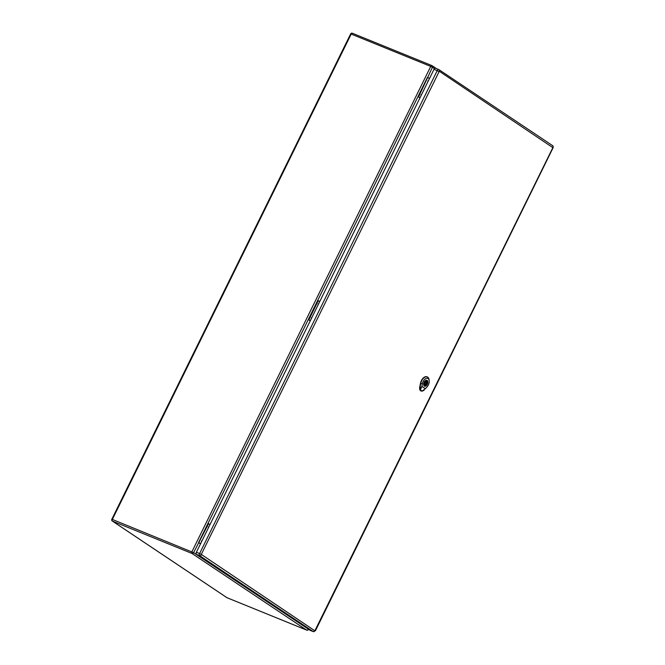 <?xml version="1.0" encoding="UTF-8"?>
<svg xmlns="http://www.w3.org/2000/svg" width="665" height="665" viewBox="0 0 665 665"><rect width="100%" height="100%" fill="white"/><g stroke="black" fill="none" stroke-linecap="round" stroke-linejoin="round"><path stroke-width="1" d="M200.514 543.845L198.561 542.549L207.995 523.38L209.999 524.569M419.972 97.846L418.019 96.55L420.031 97.738M310.247 320.846L308.294 319.549L317.72 300.381L319.732 301.569M202.11 540.612L201.495 540.878L201.611 541.626M208.968 526.672L208.353 526.946L208.469 527.694M311.835 317.612L311.228 317.878L311.336 318.626M318.693 303.672L318.086 303.947L318.194 304.695M421.568 94.613L420.953 94.879L421.07 95.627M428.426 80.681L427.811 80.947L427.928 81.695M434.469 68.645L432.425 67.281L418.609 96.782M427.454 77.381L317.72 300.381M428.036 77.622L429.457 78.57M207.995 523.38L308.294 319.549L308.876 319.782L318.311 300.622M308.876 319.782L310.297 320.738M308.261 629.107L193.59 552.648A1.363 1.097 123.8 0 1 191.969 553.455L112.435 521.102L227.031 597.719L306.565 630.063L191.969 553.455A1.363 0.806 112.1 0 1 191.894 551.784L430.721 66.409L351.187 34.065L112.36 519.432L193.59 552.648L208.577 523.621M199.151 542.781L200.572 543.737M438.651 69.526L435.666 68.312A1.754 1.031 112.1 0 0 435.55 68.254A1.754 1.031 112.1 0 0 434.021 69.301L196.391 552.233A1.754 1.031 112.1 0 0 196.491 554.386L310.023 630.287A1.754 1.031 112.1 0 0 310.131 630.345A1.754 1.031 112.1 0 0 310.247 630.378M424.37 386.033A3.126 1.837 112.1 0 0 424.569 386.141A3.126 1.837 112.1 0 0 427.371 384.112A3.126 1.837 112.1 0 0 427.113 380.463A3.126 1.837 112.1 0 0 426.913 380.355A3.126 1.837 112.1 0 0 424.112 382.383A3.126 1.837 112.1 0 0 424.37 386.033M424.636 384.719L424.228 385.542A2.851 1.671 112.1 0 0 424.669 385.891A2.851 1.671 112.1 0 0 424.81 385.933L425.218 385.101A1.953 1.147 112.1 0 0 426.706 383.896A1.953 1.147 112.1 0 0 426.847 381.785L427.254 380.954A2.851 1.671 112.1 0 0 426.814 380.613A2.851 1.671 112.1 0 0 426.672 380.563L426.273 381.394A1.953 1.147 112.1 0 0 424.777 382.599A1.953 1.147 112.1 0 0 424.636 384.719M426.174 382.375A0.973 0.574 112.1 0 0 425.376 384.154A0.973 0.574 112.1 0 0 426.174 382.375M427.254 380.954L426.614 380.696M426.847 381.785L425.974 381.427M425.218 385.101L424.569 384.844M420.388 389.906C420.795 387.712 419.864 387.254 420.105 389.74C419.864 387.254 420.795 387.712 420.388 389.906L421.884 386.365L425.384 388.701L422.134 391.07L420.388 389.964M420.579 387.961L420.388 388.826L420.263 387.795M421.884 386.365L422.391 383.705A5.262 3.092 -67.9 0 1 425.966 378.46A5.262 3.092 -67.9 0 1 429.191 380.737L429.083 379.823A6.434 3.782 112.1 0 0 427.379 376.964A6.434 3.782 112.1 0 0 420.77 383.447L420.039 387.296A4.489 2.635 112.1 0 0 420.105 389.74L421.144 391.037L424.029 390.463M421.144 391.037L422.2 391.136C424.245 390.097 424.228 390.081 422.134 391.07L422.067 391.087M422.2 391.136C424.245 390.097 424.228 390.081 422.134 391.07M424.17 382.2A3.167 1.862 -67.9 0 1 426.938 380.314A3.167 1.862 -67.9 0 1 427.47 383.954A3.167 1.862 -67.9 0 1 424.544 386.182A3.167 1.862 -67.9 0 1 424.17 382.2M427.238 376.897A6.45 3.79 112.1 0 0 427.096 376.831A6.45 3.79 112.1 0 0 420.471 383.331L419.731 387.18A4.497 2.643 112.1 0 0 420.97 390.97A4.497 2.643 112.1 0 0 421.061 391.003M429.191 380.737A5.262 3.092 -67.9 0 1 427.096 386.847L425.384 388.701M111.811 519.282A1.363 1.363 0 0 0 112.277 521.019A1.363 1.097 123.8 0 0 112.435 521.102A1.363 0.806 -67.9 0 1 112.36 519.432L111.811 519.282L350.638 33.915L351.187 34.065A1.363 0.806 -67.9 0 1 352.384 33.25A1.363 0.806 -67.9 0 1 352.467 33.292L431.826 65.569M430.721 66.409L432.425 67.281A1.363 1.097 123.8 0 0 432.159 65.727A1.363 1.363 0 0 0 431.918 65.594A1.363 0.806 112.1 0 0 430.721 66.409M436.548 68.661L432.159 65.727A1.363 1.097 123.8 0 0 432.001 65.644A1.363 0.806 112.1 0 0 431.918 65.594L352.384 33.25A1.363 1.363 0 0 0 350.638 33.915M227.206 597.793A1.363 0.806 -67.9 0 1 227.114 597.769L306.648 630.112A1.363 1.363 0 0 0 308.385 629.447L308.186 629.265A1.363 1.097 123.8 0 1 306.565 630.063A1.363 0.806 112.1 0 0 306.648 630.112A1.363 0.806 112.1 0 0 306.956 630.137M112.277 521.019L226.873 597.636A1.363 1.363 0 0 0 227.114 597.769A1.363 0.806 -67.9 0 1 227.031 597.719A1.363 1.097 123.8 0 1 226.732 597.519M439.299 71.255L552.856 147.638L314.861 630.786L201.304 554.411L439.299 71.255A1.363 1.097 123.8 0 0 438.875 69.617A1.754 1.031 112.1 0 0 438.767 69.559A1.754 1.031 112.1 0 0 437.238 70.606L199.608 553.538L196.391 552.233M438.942 71.479L434.021 69.301M201.304 554.411L199.608 553.538A1.754 1.031 112.1 0 0 199.7 555.691L196.491 554.386M201.329 554.884A1.363 1.097 123.8 0 1 199.7 555.691L313.24 631.592L310.023 630.287M314.861 630.786A1.363 1.097 123.8 0 1 313.24 631.592A1.754 1.031 112.1 0 0 313.348 631.65L315.227 630.57M552.415 145.527A1.363 1.097 123.8 0 1 552.839 147.156M552.856 147.638L553.056 147.821C553.322 146.624 553.164 145.884 552.573 145.61L439.041 69.709L435.55 68.254M419.964 387.279L421.228 387.479M422.533 383.722L420.629 383.422M420.064 387.304L419.648 387.146M310.131 630.345L313.348 631.65M553.056 147.821L315.426 630.761M424.453 383.78L425.376 384.154M425.193 381.968L426.107 382.342"/></g></svg>

